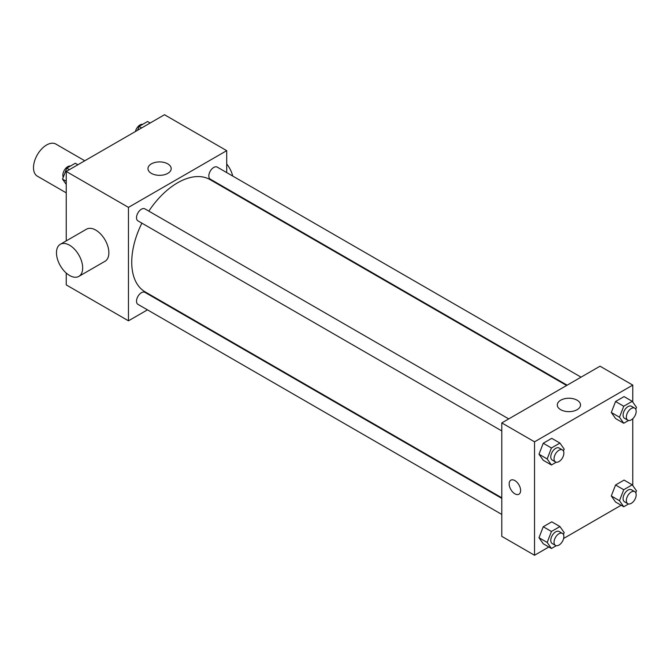<?xml version="1.0" encoding="UTF-8"?>
<svg xmlns="http://www.w3.org/2000/svg" width="670" height="670" viewBox="0 0 670 670"><rect width="100%" height="100%" fill="white"/><g stroke="black" fill="none" stroke-linecap="round" stroke-linejoin="round"><path stroke-width="1" d="M84.772 160.767L55.861 144.075A18.526 10.695 120 0 0 41.59 149.033A18.526 10.695 120 0 0 33.5 167.676A18.526 10.695 120 0 0 37.336 176.16L66.246 192.851M147.459 309.858L128.464 320.821L66.246 284.901L66.246 273.059M66.246 240.882L66.246 171.461L164.485 114.737L226.711 150.658L226.711 172.592M161.872 301.534L161.353 301.835M141.881 223.152A64.839 37.436 120 0 0 131.739 262.213A64.839 37.436 120 0 0 145.172 291.894L501.788 497.785M566.619 385.484L210.003 179.594A64.839 37.436 120 0 0 148.832 211.117M226.711 188.63L226.711 189.233M128.464 320.821L128.464 207.382L226.711 150.658M581.041 377.16L217.214 167.106A6.943 4.012 120 0 0 211.862 168.966A6.943 4.012 120 0 0 208.831 175.959A6.943 4.012 120 0 0 210.271 179.141L567.147 385.183M501.788 498.388L144.904 292.346A6.943 4.012 120 0 0 139.553 294.205A6.943 4.012 120 0 0 136.521 301.199A6.943 4.012 120 0 0 137.961 304.373L501.788 514.426M501.788 430.936L137.961 220.882A6.943 4.012 -60 0 1 137.961 212.859A6.943 4.012 -60 0 1 144.904 208.856L508.731 418.901M128.464 207.382L66.246 171.461M151.361 173.363A11.616 6.708 180 0 1 147.961 168.622A11.616 6.708 180 0 1 159.577 161.914A11.616 6.708 180 0 1 171.193 168.622A11.616 6.708 180 0 1 164.024 174.82A11.616 6.708 180 0 1 151.361 173.363M60.308 244.307L86.514 229.182A18.526 10.695 60 0 1 100.785 234.148A18.526 10.695 60 0 1 108.875 252.791A18.526 10.695 60 0 1 105.031 261.267L78.834 276.392A18.526 10.695 60 0 1 60.308 265.697A18.526 10.695 60 0 1 60.308 244.307A18.526 10.695 60 0 1 74.588 249.273A18.526 10.695 60 0 1 82.67 267.916A18.526 10.695 60 0 1 78.834 276.392M232.708 176.051A18.526 10.695 -120 0 0 226.711 163.999M548.847 546.996L534.534 555.263L501.788 536.352L501.788 422.912L600.027 366.197L632.773 385.099L632.773 402.075M621.149 505.247L563.638 538.454M615.554 418.524L611.3 412.477L615.554 401.514L624.063 396.598L615.554 401.514L611.3 412.477L615.554 418.524L623.736 423.256L619.482 417.201L623.736 406.238L632.245 401.322L636.5 407.377L635.755 409.286M543.244 543.764L538.99 537.708L543.244 526.746L551.753 521.838L543.244 526.746L538.99 537.708L543.244 543.764L551.435 548.487L547.181 542.44L551.435 531.478L559.944 526.561L564.19 532.617L563.453 534.526M632.773 418.708L632.773 485.566M534.534 555.263L534.534 441.823L632.773 385.099M615.554 502.014L611.3 495.968L615.554 485.005L624.063 480.089L615.554 485.005L611.3 495.968L615.554 502.014L623.736 506.746L619.482 500.691L623.736 489.728L632.245 484.82L636.5 490.867L635.755 492.785M543.244 460.273L538.99 454.218L543.244 443.255L551.753 438.347L543.244 443.255L538.99 454.218L543.244 460.273L551.435 464.997L547.181 458.95L551.435 447.979L559.944 443.071L564.19 449.126L563.453 451.036M534.534 441.823L501.788 422.912M560.706 409.697A11.616 6.708 180 0 1 557.298 404.956A11.616 6.708 180 0 1 568.914 398.248A11.616 6.708 180 0 1 580.53 404.956A11.616 6.708 180 0 1 573.361 411.146A11.616 6.708 180 0 1 560.706 409.697M520.615 490.507A8.107 4.682 60 0 1 518.932 494.217A8.107 4.682 60 0 1 510.833 489.536A8.107 4.682 60 0 1 510.833 480.181A8.107 4.682 60 0 1 517.072 482.35A8.107 4.682 60 0 1 520.615 490.507M518.94 494.217A8.107 4.682 60 0 1 510.833 489.536A8.107 4.682 60 0 1 510.833 480.172M556.242 462.216L551.435 464.997M562.431 449.905L559.157 448.021A6.943 4.012 120 0 0 553.805 449.88A6.943 4.012 120 0 0 550.774 456.873A6.943 4.012 120 0 0 552.214 460.047L555.489 461.94A6.943 4.012 120 0 0 562.431 457.928A6.943 4.012 120 0 0 562.431 449.905A6.943 4.012 120 0 0 557.08 451.773A6.943 4.012 120 0 0 554.048 458.757A6.943 4.012 120 0 0 555.489 461.94M547.181 458.95L538.99 454.218M551.435 447.979L543.244 443.255M559.944 443.071L551.753 438.347M628.552 420.475L623.736 423.256M634.741 408.164L631.467 406.271A6.943 4.012 120 0 0 626.115 408.13A6.943 4.012 120 0 0 623.083 415.124A6.943 4.012 120 0 0 624.515 418.306L627.79 420.199A6.943 4.012 120 0 0 634.741 416.187A6.943 4.012 120 0 0 634.741 408.164A6.943 4.012 120 0 0 629.39 410.023A6.943 4.012 120 0 0 626.358 417.016A6.943 4.012 120 0 0 627.79 420.199M619.482 417.201L611.3 412.477M623.736 406.238L615.554 401.514M632.245 401.322L624.063 396.598M556.242 545.715L551.435 548.487M562.431 533.404L559.157 531.511A6.943 4.012 120 0 0 553.805 533.37A6.943 4.012 120 0 0 550.774 540.363A6.943 4.012 120 0 0 552.214 543.546L555.489 545.43A6.943 4.012 120 0 0 562.431 541.419A6.943 4.012 120 0 0 562.431 533.404A6.943 4.012 120 0 0 557.08 535.263A6.943 4.012 120 0 0 554.048 542.256A6.943 4.012 120 0 0 555.489 545.43M547.181 542.44L538.99 537.708M551.435 531.478L543.244 526.746M559.944 526.561L551.753 521.838M628.552 503.966L623.736 506.746M634.741 491.654L631.467 489.762A6.943 4.012 120 0 0 626.115 491.629A6.943 4.012 120 0 0 623.083 498.614A6.943 4.012 120 0 0 624.515 501.796L627.79 503.689A6.943 4.012 120 0 0 634.741 499.678A6.943 4.012 120 0 0 634.741 491.654A6.943 4.012 120 0 0 629.39 493.514A6.943 4.012 120 0 0 626.358 500.507A6.943 4.012 120 0 0 627.79 503.689M619.482 500.691L611.3 495.968M623.736 489.728L615.554 485.005M632.245 484.82L624.063 480.089M66.246 184.434L62.519 179.133L66.774 168.17L75.283 163.254L77.871 164.753M66.246 181.285L62.519 179.133M69.362 169.661L66.774 168.17M70.467 166.034A6.943 4.012 120 0 0 65.434 168.673A6.943 4.012 120 0 0 62.838 175.163A6.943 4.012 120 0 0 63.265 177.215M137.584 130.273L139.084 126.421L147.584 121.513L150.172 123.004M141.663 127.92L139.084 126.421M142.777 124.285A6.943 4.012 120 0 0 135.382 131.546M228.252 190.129L228.78 189.828"/></g></svg>
